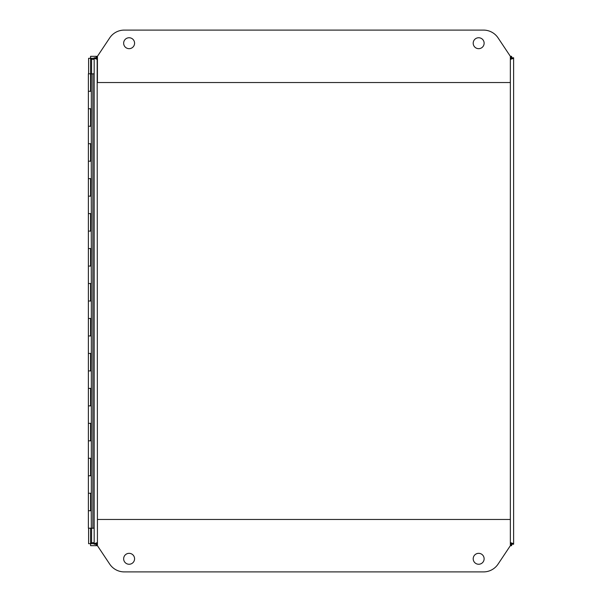 <?xml version="1.0" encoding="UTF-8"?>
<svg xmlns="http://www.w3.org/2000/svg" width="602" height="602" viewBox="0 0 602 602"><rect width="100%" height="100%" fill="white"/><g stroke="black" fill="none" stroke-linecap="round" stroke-linejoin="round"><path stroke-width="0.9" d="M90.593 73.971L94.16 73.79L94.16 58.311L94.16 543.689L90.586 543.689L91.594 542.68L90.586 543.696L90.586 528.21M91.323 108.751L91.241 126.224L88.381 126.224L90.593 126.224L90.593 108.751L88.381 108.751L91.323 108.744L91.323 91.271L88.381 91.271L90.593 91.271L90.586 58.311L91.594 59.32L90.586 58.311L94.16 58.311L97.163 59.32L96.154 58.311L96.154 56.317L97.426 59.32M91.323 143.705L91.241 161.185L88.381 161.178L90.593 161.185L90.593 143.705L88.381 143.705L91.323 143.705L91.241 126.224M91.323 178.659L91.241 196.139L88.381 196.132L90.593 196.139L90.593 178.659L88.381 178.659L91.323 178.659L91.241 161.185M91.323 213.612L91.241 231.093L88.381 231.093L90.593 231.093L90.593 213.612L88.381 213.612L91.323 213.612L91.241 196.139M91.323 248.566L91.241 266.046L88.381 266.046L90.593 266.046L90.593 248.566L88.381 248.566L91.323 248.566L91.241 231.093M90.593 73.798L88.381 73.798L88.381 283.519L91.323 283.519M88.381 318.481L91.323 318.481L91.323 301L88.381 301L90.593 301L90.593 283.527L88.381 283.527L88.381 335.954L90.593 335.954L90.593 318.481L88.381 318.481M88.381 353.434L91.323 353.434L91.323 335.954L88.381 335.954L88.381 370.915L90.593 370.915L90.593 353.434L88.381 353.434M88.381 388.388L91.323 388.388L91.323 370.915L88.381 370.907L88.381 405.868L90.593 405.868L90.593 388.388L88.381 388.388M88.381 423.341L91.323 423.341L91.323 405.868L88.381 405.868L88.381 440.822L90.593 440.822L90.593 423.341L88.381 423.341M88.381 458.295L91.323 458.295L91.323 440.822L88.381 440.822L88.381 475.776L90.593 475.776L90.593 458.295L88.381 458.295M88.381 493.256L91.323 493.256L91.323 475.776L88.381 475.776L88.381 510.729L90.593 510.729L90.593 493.256L88.381 493.256M91.241 493.256L91.241 510.729L88.381 510.729L88.381 528.21L92.858 528.21L92.858 73.79M91.594 73.79L91.587 59.32L94.16 59.32M510.571 542.68L511.58 543.689L510.564 542.688M510.564 59.312L511.572 58.304L510.571 59.32M511.58 545.683L510.353 545.683L510.353 519.466L97.426 519.466L97.426 545.683L96.154 545.683L96.154 543.689L97.163 542.68L96.154 545.683L97.426 545.683L90.586 545.683L90.586 543.689L88.592 543.689L88.592 528.21M97.426 545.683L109.715 564.119A17.481 17.481 0 0 0 124.26 571.9L483.519 571.9A17.481 17.481 0 0 0 498.065 564.119L510.353 545.683L511.625 545.683L510.609 542.68L513.619 543.689L513.619 58.311L511.58 58.507M511.58 543.493L511.625 545.683L510.353 545.683M97.426 56.317L96.154 56.317L97.426 56.317L97.426 82.534L510.353 82.534L510.353 56.317L498.065 37.881A17.481 17.481 0 0 0 483.519 30.1L124.26 30.1A17.481 17.481 0 0 0 109.715 37.881L97.426 56.317L90.586 56.317L90.586 58.311L88.592 58.311L88.592 73.798M510.353 56.317L511.625 56.317L511.625 58.311L511.625 57.784L513.619 57.784L513.619 58.311L510.609 59.32L511.625 56.317L510.353 56.317L511.58 56.317M134.577 558.791A5.463 5.463 0 0 1 129.114 564.255A5.463 5.463 0 0 1 123.651 558.791A5.463 5.463 0 0 1 129.114 553.328A5.463 5.463 0 0 1 134.577 558.791M484.128 558.791A5.463 5.463 0 0 1 478.665 564.255A5.463 5.463 0 0 1 473.202 558.791A5.463 5.463 0 0 1 478.665 553.328A5.463 5.463 0 0 1 484.128 558.791M473.202 43.209A5.463 5.463 0 0 1 478.665 37.745A5.463 5.463 0 0 1 484.128 43.209A5.463 5.463 0 0 1 478.665 48.672A5.463 5.463 0 0 1 473.202 43.209M123.651 43.209A5.463 5.463 0 0 1 129.114 37.745A5.463 5.463 0 0 1 134.577 43.209A5.463 5.463 0 0 1 129.114 48.672A5.463 5.463 0 0 1 123.651 43.209M96.154 543.689L96.154 544.216L94.16 544.216L94.16 543.689L97.163 542.68L96.154 543.689L94.16 543.689L94.16 73.79M511.625 543.689L510.609 542.68L511.625 543.689L513.619 543.689L513.619 544.216L511.625 544.216L511.625 543.689M513.619 58.883L513.619 543.689M511.625 58.311L510.609 59.32L511.625 58.311M96.154 58.311L94.16 58.311L94.16 57.784L96.154 57.784L97.163 59.32L97.426 542.68M94.16 528.21L92.858 528.21M91.241 91.271L91.323 73.79M91.241 266.046L91.323 283.527L90.917 283.527M91.241 301L91.241 283.527M91.241 335.954L91.323 318.481M91.241 370.915L91.323 353.434M91.241 405.868L91.323 388.388M91.241 440.822L91.323 423.341M91.241 475.776L91.323 458.295M91.241 510.729L91.323 528.21M91.241 108.751L90.917 126.224M91.241 143.705L90.917 161.178M91.241 178.659L90.917 196.132M91.241 213.612L90.917 231.093M91.241 248.566L90.917 266.046M91.241 318.481L90.917 335.954M91.241 353.434L90.917 370.907M91.241 388.388L90.917 405.868M91.241 423.341L90.917 440.822M91.241 458.295L90.917 475.776M94.16 542.68L91.594 542.68L91.594 528.21M510.353 59.32L510.353 542.68M90.917 73.971L90.917 91.271M90.917 283.519L90.917 301M90.917 493.256L90.917 510.729"/></g></svg>
